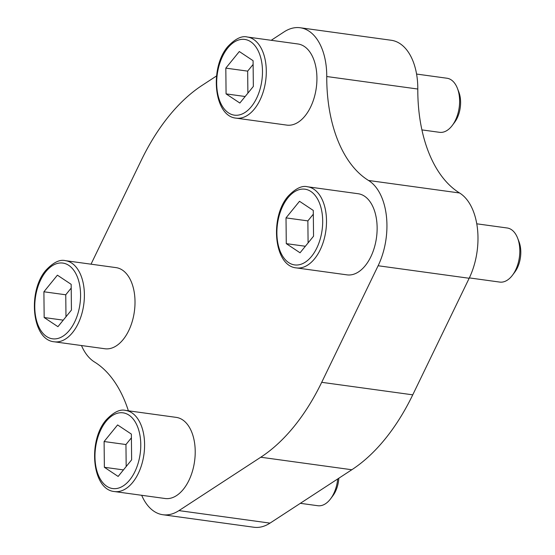 <?xml version="1.0" encoding="UTF-8"?>
<svg xmlns="http://www.w3.org/2000/svg" width="555" height="555" viewBox="0 0 555 555"><rect width="100%" height="100%" fill="white"/><g stroke="black" fill="none" stroke-linecap="round" stroke-linejoin="round"><path stroke-width="0.83" d="M141.685 495.296A57.325 33.779 -82.2 0 0 162.872 514.735A57.325 33.779 -82.2 0 0 178.953 510.607L260.774 457.23A202.464 119.29 -82.2 0 0 321.706 382.319L378.121 265.748A57.325 33.779 -82.2 0 0 368.534 180.472A130.12 76.666 -82.2 0 1 326.749 76.521L417.797 89.029A57.325 33.779 -82.2 0 0 391.24 40.265L300.193 27.75A57.325 33.779 -82.2 0 0 284.104 31.878L271.201 40.3M417.797 89.029A130.12 76.666 -82.2 0 0 459.582 192.987A57.325 33.779 -82.2 0 1 469.169 278.263L412.754 394.834A202.464 119.29 -82.2 0 1 351.821 469.745L270.001 523.122A57.325 33.779 -82.2 0 1 253.919 527.25L162.872 514.735M216.526 75.966L202.291 85.255A202.464 119.29 -82.2 0 0 141.352 160.166L91.02 264.18M81.481 345.536A57.325 33.779 -82.2 0 0 94.523 362.013A130.12 76.666 -82.2 0 1 128.385 410.797M326.749 76.521A57.325 33.779 -82.2 0 0 300.193 27.75M183.303 489.364A40.945 24.129 -82.2 0 0 194.923 445.762A40.945 24.129 -82.2 0 0 176.254 417.381L125.631 410.423A40.945 24.129 97.8 0 1 143.953 454.274A40.945 24.129 97.8 0 1 114.476 491.557L165.099 498.508A40.945 24.129 -82.2 0 0 183.303 489.364M123.106 339.604A40.945 24.129 -82.2 0 0 134.719 296.002A40.945 24.129 -82.2 0 0 116.05 267.621L65.428 260.663A40.945 24.129 97.8 0 1 83.756 304.515A40.945 24.129 97.8 0 1 54.279 341.797L104.902 348.755A40.945 24.129 -82.2 0 0 123.106 339.604M305.014 115.96A40.945 24.129 -82.2 0 0 316.634 72.358A40.945 24.129 -82.2 0 0 297.966 43.977L247.343 37.018A40.945 24.129 97.8 0 1 265.665 80.87A40.945 24.129 97.8 0 1 236.187 118.153L286.81 125.111A40.945 24.129 -82.2 0 0 305.014 115.96M365.218 265.72A40.945 24.129 -82.2 0 0 376.838 222.118A40.945 24.129 -82.2 0 0 358.162 193.73L307.539 186.778A40.945 24.129 97.8 0 1 325.868 230.63A40.945 24.129 97.8 0 1 296.391 267.905L347.014 274.864A40.945 24.129 -82.2 0 0 365.218 265.72M286.012 217.886L286.283 243.638L300.047 252.796L313.547 236.201L313.284 210.442L299.513 201.292L286.012 217.886L307.865 220.89L308.094 242.903M476.78 223.811L507.18 227.987A27.299 16.081 97.8 0 1 517.621 238.123A27.299 16.081 97.8 0 1 512.536 275.134A27.299 16.081 97.8 0 1 499.743 282.079L469.343 277.902M517.621 238.123L519.001 241.689A22.415 13.209 97.8 0 1 514.825 272.075L512.536 275.134M225.816 68.126L226.079 93.885L239.843 103.036L253.344 86.441L253.08 60.689L239.316 51.532L225.816 68.126L247.662 71.13L247.891 93.143M416.576 74.058L446.976 78.234A27.299 16.081 97.8 0 1 457.424 88.37A27.299 16.081 97.8 0 1 452.332 125.381A27.299 16.081 97.8 0 1 439.539 132.319L421.904 129.898M457.424 88.37L458.798 91.929A22.415 13.209 97.8 0 1 454.621 122.322L452.332 125.381M104.104 441.53L104.368 467.282L118.139 476.44L131.632 459.845L131.369 434.093L117.605 424.936L104.104 441.53L125.95 444.534L126.179 466.547M337.704 478.958A27.299 16.081 97.8 0 1 330.62 498.779A27.299 16.081 97.8 0 1 317.828 505.723L300.352 503.323M338.821 478.23A22.415 13.209 97.8 0 1 332.91 495.719L330.62 498.779M43.901 291.777L44.164 317.529L57.935 326.68L71.435 310.085L71.165 284.333L57.401 275.176L43.901 291.777L65.754 294.781L65.983 316.794M313.318 214.181L307.865 220.89M305.361 246.26L286.283 243.638M71.206 288.073L65.754 294.781M63.249 320.152L44.164 317.529M131.41 437.833L125.95 444.534M123.453 469.905L104.368 467.282M253.122 64.429L247.662 71.13M245.164 96.508L226.079 93.885M178.953 510.607L270.001 523.122M260.774 457.23L351.821 469.745M321.706 382.319L412.754 394.834M378.121 265.748L469.169 278.263M368.534 180.472L459.582 192.987M287.996 197.719A38.219 22.519 97.8 0 1 322.684 220.793A38.219 22.519 97.8 0 1 288.669 262.612A38.219 22.519 97.8 0 1 287.996 197.719M227.793 47.959A38.219 22.519 97.8 0 1 262.48 71.033A38.219 22.519 97.8 0 1 228.466 112.859A38.219 22.519 97.8 0 1 227.793 47.959M106.081 421.363A38.219 22.519 97.8 0 1 140.769 444.437A38.219 22.519 97.8 0 1 106.754 486.263A38.219 22.519 97.8 0 1 106.081 421.363M45.878 271.61A38.219 22.519 97.8 0 1 80.572 294.677A38.219 22.519 97.8 0 1 46.551 336.503A38.219 22.519 97.8 0 1 45.878 271.61M307.539 186.778C301.996 185.308 295.503 188.485 288.059 196.297C269.619 217.206 273.892 266.129 296.391 267.905M247.343 37.018C241.793 35.555 235.299 38.725 227.862 46.537C209.415 67.446 213.689 116.377 236.187 118.153M125.631 410.423C120.081 408.959 113.588 412.129 106.151 419.941C87.704 440.85 91.977 489.774 114.476 491.557M65.428 260.663C59.878 259.199 53.384 262.376 45.947 270.188C27.5 291.091 31.781 340.021 54.279 341.797"/></g></svg>

